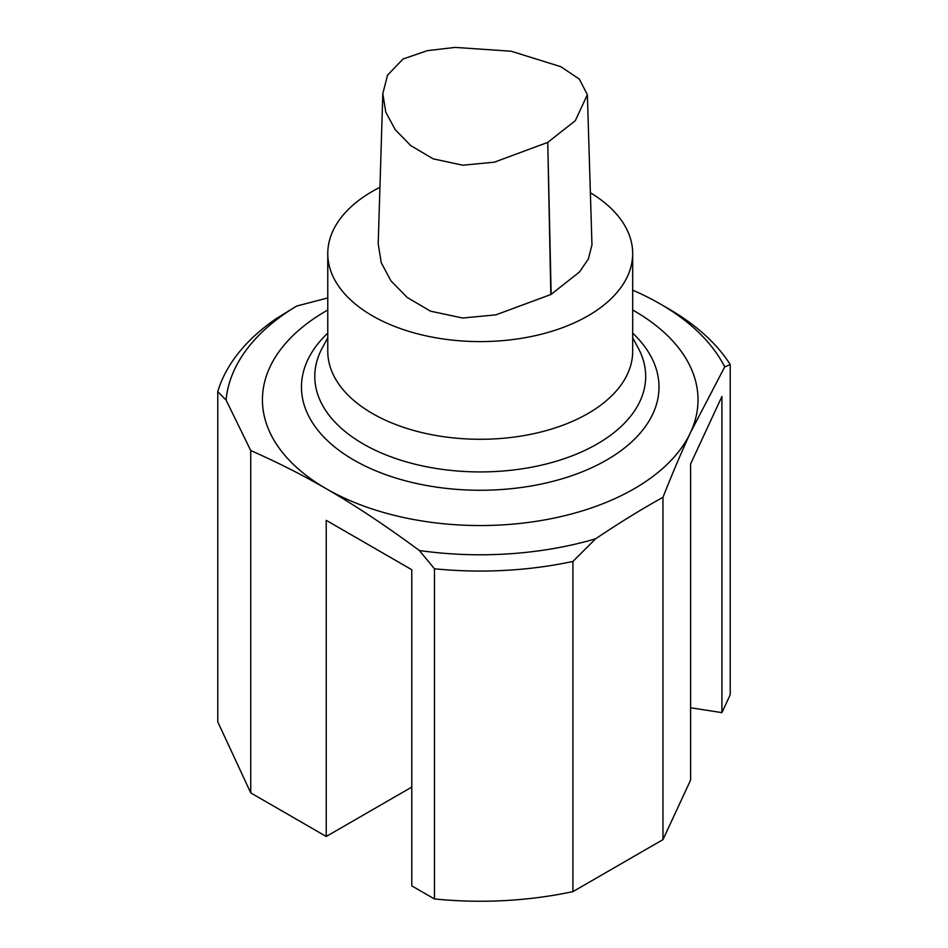 <?xml version="1.0" encoding="UTF-8"?>
<svg xmlns="http://www.w3.org/2000/svg" width="948" height="948" viewBox="0 0 948 948"><rect width="100%" height="100%" fill="white"/><g stroke="black" fill="none" stroke-linecap="round" stroke-linejoin="round"><path stroke-width="1.42" d="M411.788 569.724L411.788 787.077L326.231 836.468L326.231 520.334L411.788 569.724L411.788 885.87L434.457 898.953A266.198 153.683 -0 0 0 572.936 891.618L662.972 839.632L662.972 497.297C672.511 473.159 681.719 451.509 690.606 432.347L724.699 366.935A254.526 146.952 0 0 0 660.211 303.929A254.526 146.952 0 0 0 632.683 290.171M326.231 836.468L250.734 792.884L217.779 721.878L217.779 391.678L226.074 400.02L250.734 450.549C276.78 461.984 301.95 474.711 326.231 488.718A217.791 125.74 0 0 0 690.606 432.347A217.791 125.74 0 0 0 632.683 310.008M662.972 839.632L690.606 780.097L690.606 463.963L721.926 396.477L721.926 712.623L730.221 694.754L730.221 364.553L724.699 366.935M721.926 712.623L690.606 707.777M327.771 310.008A217.791 125.74 0 0 0 326.231 310.885A217.791 125.74 0 0 0 326.231 488.718C354.813 505.154 385.848 525.749 419.36 550.515A254.526 146.952 0 0 0 595.581 538.82C618.866 523.154 641.322 509.313 662.972 497.297M434.457 898.953L434.457 568.764A266.198 153.683 0 0 0 572.936 561.429L595.581 538.82M572.936 561.429L572.936 891.618M250.734 792.884L250.734 450.549M434.457 568.764L419.36 550.515M327.771 297.945L296.641 306.062A254.526 146.952 0 0 0 226.074 400.02M217.779 391.678A266.198 153.683 0 0 1 276.022 318.777L296.641 306.062M730.221 364.553A266.198 153.683 0 0 0 668.459 308.692L660.211 303.929M587.369 94.705L591.967 244.821L588.353 259.029L579.418 272.052L551.144 294.354A4.598 2.654 180 0 1 550.835 294.532L495.863 314.854L462.612 318.018L430.522 311.181L407.154 297.423L390.967 280.857L381.238 262.714L378.205 243.79L382.814 93.674L385.753 112.03L395.186 129.639L410.875 145.684L433.165 158.849L462.861 165.201L494.358 162.179L547.754 142.39L575.317 120.68L587.369 94.705L579.335 79.099L560.778 66.68L511.162 51.228L455.17 47.4L427.382 50.647L403.03 59.001L387.507 75.236L382.814 93.674M327.771 333.151A178.769 103.213 0 0 0 364.151 465.539A178.769 103.213 0 0 0 596.316 465.539A178.769 103.213 0 0 0 632.683 333.151M327.771 337.808L322.332 347.857A165.462 95.535 0 0 0 480.233 471.926A165.462 95.535 0 0 0 638.134 347.857L632.683 337.808M379.935 187.289A152.462 88.022 0 0 0 372.434 191.342A152.462 88.022 0 0 0 327.771 253.59L327.771 351.27A152.462 88.022 0 0 0 480.233 439.279A152.462 88.022 0 0 0 632.683 351.27L632.683 253.59A152.462 88.022 0 0 0 590.367 192.717M327.771 253.59A152.462 88.022 0 0 0 480.233 341.6A152.462 88.022 0 0 0 632.683 253.59M551.144 294.354L547.754 142.39L550.835 294.532"/></g></svg>
